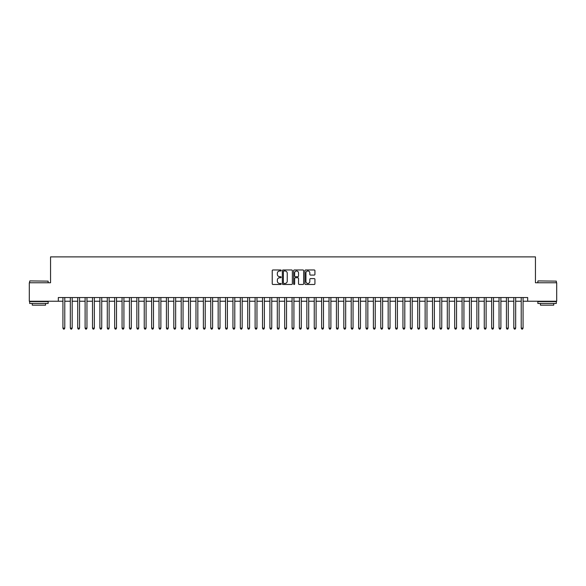 <?xml version="1.0" encoding="UTF-8"?>
<svg xmlns="http://www.w3.org/2000/svg" width="586" height="586" viewBox="0 0 586 586"><rect width="100%" height="100%" fill="white"/><g stroke="black" fill="none" stroke-linecap="round" stroke-linejoin="round"><path stroke-width="0.88" d="M281.17 270.468A0.505 0.505 0 0 0 280.665 269.963L272.959 269.963A0.725 0.725 0 0 0 272.234 270.688L272.234 283.749A0.725 0.725 0 0 0 272.959 284.474L280.665 284.474A0.505 0.505 0 0 0 281.17 283.968A0.505 0.505 0 0 0 280.665 283.456L279.669 283.456A2.322 2.322 0 0 1 277.346 281.134L277.346 280.049A2.322 2.322 0 0 1 279.669 277.727L280.665 277.727A0.505 0.505 0 0 0 281.17 277.222A0.505 0.505 0 0 0 280.665 276.709L279.669 276.709A2.322 2.322 0 0 1 277.346 274.387L277.346 273.303A2.322 2.322 0 0 1 279.669 270.981L280.665 270.981A0.505 0.505 0 0 0 281.17 270.468M314.206 275.076A0.725 0.725 0 0 0 314.931 274.351L314.931 270.688A0.725 0.725 0 0 0 314.206 269.963L305.643 269.963A0.725 0.725 0 0 0 304.918 270.688L304.918 283.749A0.725 0.725 0 0 0 305.643 284.474L314.206 284.474A0.725 0.725 0 0 0 314.931 283.749L314.931 279.324A0.725 0.725 0 0 0 314.206 278.599L310.543 278.599A0.725 0.725 0 0 0 309.818 279.324L309.818 281.514A1.941 1.941 0 0 1 307.877 283.456A1.941 1.941 0 0 1 305.936 281.514L305.936 272.922A1.941 1.941 0 0 1 307.877 270.981A1.941 1.941 0 0 1 309.818 272.922L309.818 274.351A0.725 0.725 0 0 0 310.543 275.076L314.206 275.076M58.314 301.241L29.3 301.241L29.3 282.76L50.55 282.76L50.55 256.888L535.45 256.888L535.45 282.76L556.7 282.76L556.7 301.241L527.686 301.241L527.686 297.549L58.314 297.549L58.314 301.241L62.929 301.241M292.363 270.688A0.725 0.725 0 0 0 291.638 269.963L283.075 269.963A0.725 0.725 0 0 0 282.349 270.688L282.349 283.749A0.725 0.725 0 0 0 283.075 284.474L291.638 284.474A0.725 0.725 0 0 0 292.363 283.749L292.363 270.688M294.362 269.963L302.925 269.963A0.725 0.725 0 0 1 303.651 270.688L303.651 283.749A0.725 0.725 0 0 1 302.925 284.474L299.256 284.474A0.725 0.725 0 0 1 298.53 283.749L298.53 278.453A0.725 0.725 0 0 0 297.805 277.727L295.373 277.727A0.725 0.725 0 0 0 294.648 278.453L294.648 283.968A0.505 0.505 0 0 1 294.143 284.474A0.505 0.505 0 0 1 293.637 283.968L293.637 270.688A0.725 0.725 0 0 1 294.362 269.963M64.782 301.241L70.327 301.241M72.173 301.241L77.718 301.241M79.564 301.241L85.109 301.241M86.955 301.241L92.5 301.241M94.346 301.241L99.891 301.241M101.737 301.241L107.282 301.241M109.128 301.241L114.673 301.241M116.519 301.241L122.064 301.241M123.917 301.241L129.455 301.241M131.308 301.241L136.853 301.241M138.699 301.241L144.244 301.241M146.09 301.241L151.635 301.241M153.481 301.241L159.026 301.241M160.872 301.241L166.417 301.241M168.263 301.241L173.808 301.241M175.654 301.241L181.199 301.241M183.044 301.241L188.589 301.241M190.443 301.241L195.98 301.241M197.834 301.241L203.379 301.241M205.225 301.241L210.77 301.241M212.615 301.241L218.16 301.241M220.006 301.241L225.551 301.241M227.397 301.241L232.942 301.241M234.788 301.241L240.333 301.241M242.179 301.241L247.724 301.241M249.57 301.241L255.115 301.241M256.968 301.241L262.506 301.241M264.359 301.241L269.904 301.241M271.75 301.241L277.295 301.241M279.141 301.241L284.686 301.241M286.532 301.241L292.077 301.241M293.923 301.241L299.468 301.241M301.314 301.241L306.859 301.241M308.705 301.241L314.25 301.241M316.096 301.241L321.641 301.241M323.494 301.241L329.032 301.241M330.885 301.241L336.43 301.241M338.276 301.241L343.821 301.241M345.667 301.241L351.212 301.241M353.058 301.241L358.603 301.241M360.449 301.241L365.994 301.241M367.84 301.241L373.385 301.241M375.23 301.241L380.775 301.241M382.621 301.241L388.166 301.241M390.02 301.241L395.557 301.241M397.411 301.241L402.956 301.241M404.801 301.241L410.347 301.241M412.192 301.241L417.737 301.241M419.583 301.241L425.128 301.241M426.974 301.241L432.519 301.241M434.365 301.241L439.91 301.241M441.756 301.241L447.301 301.241M449.147 301.241L454.692 301.241M456.545 301.241L462.083 301.241M463.936 301.241L469.481 301.241M471.327 301.241L476.872 301.241M478.718 301.241L484.263 301.241M486.109 301.241L491.654 301.241M493.5 301.241L499.045 301.241M500.891 301.241L506.436 301.241M508.282 301.241L513.827 301.241M515.673 301.241L521.218 301.241M523.071 301.241L527.686 301.241M283.873 270.981A0.505 0.505 0 0 0 283.368 271.486L283.368 282.95A0.505 0.505 0 0 0 283.873 283.456L284.928 283.456A2.322 2.322 0 0 0 287.25 281.134L287.25 273.303A2.322 2.322 0 0 0 284.928 270.981L283.873 270.981M298.53 272.959A1.941 1.941 0 0 0 296.589 271.018A1.941 1.941 0 0 0 294.648 272.959L294.648 275.984A0.725 0.725 0 0 0 295.373 276.709L297.805 276.709A0.725 0.725 0 0 0 298.53 275.984L298.53 272.959M64.782 297.549L64.782 328.145L62.929 328.145L62.929 297.549M64.782 328.145L64.226 329.112L63.486 329.112L62.929 328.145M29.893 280.914L48.147 281.134L29.893 280.914M38.91 303.46L29.666 303.46L29.666 301.614L48.147 301.614L48.147 303.46L38.91 303.46M45.562 303.46L45.562 305.16L32.259 305.16L32.259 303.46M538.073 280.914L556.334 281.134L538.073 280.914M547.09 303.46L537.853 303.46L537.853 301.614L556.334 301.614L556.334 303.46L547.09 303.46M553.741 303.46L553.741 305.16L540.438 305.16L540.438 303.46M72.173 297.549L72.173 328.145L70.327 328.145L70.327 297.549M72.173 328.145L71.617 329.112L70.877 329.112L70.327 328.145M79.564 297.549L79.564 328.145L77.718 328.145L77.718 297.549M79.564 328.145L79.007 329.112L78.268 329.112L77.718 328.145M86.955 297.549L86.955 328.145L85.109 328.145L85.109 297.549M86.955 328.145L86.398 329.112L85.659 329.112L85.109 328.145M94.346 297.549L94.346 328.145L92.5 328.145L92.5 297.549M94.346 328.145L93.789 329.112L93.057 329.112L92.5 328.145M101.737 297.549L101.737 328.145L99.891 328.145L99.891 297.549M101.737 328.145L101.188 329.112L100.448 329.112L99.891 328.145M109.128 297.549L109.128 328.145L107.282 328.145L107.282 297.549M109.128 328.145L108.578 329.112L107.839 329.112L107.282 328.145M116.519 297.549L116.519 328.145L114.673 328.145L114.673 297.549M116.519 328.145L115.969 329.112L115.23 329.112L114.673 328.145M123.917 297.549L123.917 328.145L122.064 328.145L122.064 297.549M123.917 328.145L123.36 329.112L122.621 329.112L122.064 328.145M131.308 297.549L131.308 328.145L129.455 328.145L129.455 297.549M131.308 328.145L130.751 329.112L130.011 329.112L129.455 328.145M138.699 297.549L138.699 328.145L136.853 328.145L136.853 297.549M138.699 328.145L138.142 329.112L137.402 329.112L136.853 328.145M146.09 297.549L146.09 328.145L144.244 328.145L144.244 297.549M146.09 328.145L145.533 329.112L144.793 329.112L144.244 328.145M153.481 297.549L153.481 328.145L151.635 328.145L151.635 297.549M153.481 328.145L152.924 329.112L152.184 329.112L151.635 328.145M160.872 297.549L160.872 328.145L159.026 328.145L159.026 297.549M160.872 328.145L160.315 329.112L159.582 329.112L159.026 328.145M168.263 297.549L168.263 328.145L166.417 328.145L166.417 297.549M168.263 328.145L167.713 329.112L166.973 329.112L166.417 328.145M175.654 297.549L175.654 328.145L173.808 328.145L173.808 297.549M175.654 328.145L175.104 329.112L174.364 329.112L173.808 328.145M183.044 297.549L183.044 328.145L181.199 328.145L181.199 297.549M183.044 328.145L182.495 329.112L181.755 329.112L181.199 328.145M190.443 297.549L190.443 328.145L188.589 328.145L188.589 297.549M190.443 328.145L189.886 329.112L189.146 329.112L188.589 328.145M197.834 297.549L197.834 328.145L195.98 328.145L195.98 297.549M197.834 328.145L197.277 329.112L196.537 329.112L195.98 328.145M205.225 297.549L205.225 328.145L203.379 328.145L203.379 297.549M205.225 328.145L204.668 329.112L203.928 329.112L203.379 328.145M212.615 297.549L212.615 328.145L210.77 328.145L210.77 297.549M212.615 328.145L212.059 329.112L211.319 329.112L210.77 328.145M220.006 297.549L220.006 328.145L218.16 328.145L218.16 297.549M220.006 328.145L219.45 329.112L218.71 329.112L218.16 328.145M227.397 297.549L227.397 328.145L225.551 328.145L225.551 297.549M227.397 328.145L226.841 329.112L226.108 329.112L225.551 328.145M234.788 297.549L234.788 328.145L232.942 328.145L232.942 297.549M234.788 328.145L234.239 329.112L233.499 329.112L232.942 328.145M242.179 297.549L242.179 328.145L240.333 328.145L240.333 297.549M242.179 328.145L241.63 329.112L240.89 329.112L240.333 328.145M249.57 297.549L249.57 328.145L247.724 328.145L247.724 297.549M249.57 328.145L249.021 329.112L248.281 329.112L247.724 328.145M256.968 297.549L256.968 328.145L255.115 328.145L255.115 297.549M256.968 328.145L256.412 329.112L255.672 329.112L255.115 328.145M264.359 297.549L264.359 328.145L262.506 328.145L262.506 297.549M264.359 328.145L263.803 329.112L263.063 329.112L262.506 328.145M271.75 297.549L271.75 328.145L269.904 328.145L269.904 297.549M271.75 328.145L271.193 329.112L270.454 329.112L269.904 328.145M279.141 297.549L279.141 328.145L277.295 328.145L277.295 297.549M279.141 328.145L278.584 329.112L277.845 329.112L277.295 328.145M286.532 297.549L286.532 328.145L284.686 328.145L284.686 297.549M286.532 328.145L285.975 329.112L285.236 329.112L284.686 328.145M293.923 297.549L293.923 328.145L292.077 328.145L292.077 297.549M293.923 328.145L293.366 329.112L292.634 329.112L292.077 328.145M301.314 297.549L301.314 328.145L299.468 328.145L299.468 297.549M301.314 328.145L300.765 329.112L300.025 329.112L299.468 328.145M308.705 297.549L308.705 328.145L306.859 328.145L306.859 297.549M308.705 328.145L308.155 329.112L307.416 329.112L306.859 328.145M316.096 297.549L316.096 328.145L314.25 328.145L314.25 297.549M316.096 328.145L315.546 329.112L314.807 329.112L314.25 328.145M323.494 297.549L323.494 328.145L321.641 328.145L321.641 297.549M323.494 328.145L322.937 329.112L322.197 329.112L321.641 328.145M330.885 297.549L330.885 328.145L329.032 328.145L329.032 297.549M330.885 328.145L330.328 329.112L329.588 329.112L329.032 328.145M338.276 297.549L338.276 328.145L336.43 328.145L336.43 297.549M338.276 328.145L337.719 329.112L336.979 329.112L336.43 328.145M345.667 297.549L345.667 328.145L343.821 328.145L343.821 297.549M345.667 328.145L345.11 329.112L344.37 329.112L343.821 328.145M353.058 297.549L353.058 328.145L351.212 328.145L351.212 297.549M353.058 328.145L352.501 329.112L351.761 329.112L351.212 328.145M360.449 297.549L360.449 328.145L358.603 328.145L358.603 297.549M360.449 328.145L359.892 329.112L359.159 329.112L358.603 328.145M367.84 297.549L367.84 328.145L365.994 328.145L365.994 297.549M367.84 328.145L367.29 329.112L366.55 329.112L365.994 328.145M375.23 297.549L375.23 328.145L373.385 328.145L373.385 297.549M375.23 328.145L374.681 329.112L373.941 329.112L373.385 328.145M382.621 297.549L382.621 328.145L380.775 328.145L380.775 297.549M382.621 328.145L382.072 329.112L381.332 329.112L380.775 328.145M390.02 297.549L390.02 328.145L388.166 328.145L388.166 297.549M390.02 328.145L389.463 329.112L388.723 329.112L388.166 328.145M397.411 297.549L397.411 328.145L395.557 328.145L395.557 297.549M397.411 328.145L396.854 329.112L396.114 329.112L395.557 328.145M404.801 297.549L404.801 328.145L402.956 328.145L402.956 297.549M404.801 328.145L404.245 329.112L403.505 329.112L402.956 328.145M412.192 297.549L412.192 328.145L410.347 328.145L410.347 297.549M412.192 328.145L411.636 329.112L410.896 329.112L410.347 328.145M419.583 297.549L419.583 328.145L417.737 328.145L417.737 297.549M419.583 328.145L419.027 329.112L418.287 329.112L417.737 328.145M426.974 297.549L426.974 328.145L425.128 328.145L425.128 297.549M426.974 328.145L426.418 329.112L425.685 329.112L425.128 328.145M434.365 297.549L434.365 328.145L432.519 328.145L432.519 297.549M434.365 328.145L433.816 329.112L433.076 329.112L432.519 328.145M441.756 297.549L441.756 328.145L439.91 328.145L439.91 297.549M441.756 328.145L441.207 329.112L440.467 329.112L439.91 328.145M449.147 297.549L449.147 328.145L447.301 328.145L447.301 297.549M449.147 328.145L448.598 329.112L447.858 329.112L447.301 328.145M456.545 297.549L456.545 328.145L454.692 328.145L454.692 297.549M456.545 328.145L455.989 329.112L455.249 329.112L454.692 328.145M463.936 297.549L463.936 328.145L462.083 328.145L462.083 297.549M463.936 328.145L463.38 329.112L462.64 329.112L462.083 328.145M471.327 297.549L471.327 328.145L469.481 328.145L469.481 297.549M471.327 328.145L470.77 329.112L470.031 329.112L469.481 328.145M478.718 297.549L478.718 328.145L476.872 328.145L476.872 297.549M478.718 328.145L478.161 329.112L477.422 329.112L476.872 328.145M486.109 297.549L486.109 328.145L484.263 328.145L484.263 297.549M486.109 328.145L485.552 329.112L484.812 329.112L484.263 328.145M493.5 297.549L493.5 328.145L491.654 328.145L491.654 297.549M493.5 328.145L492.943 329.112L492.211 329.112L491.654 328.145M500.891 297.549L500.891 328.145L499.045 328.145L499.045 297.549M500.891 328.145L500.341 329.112L499.602 329.112L499.045 328.145M508.282 297.549L508.282 328.145L506.436 328.145L506.436 297.549M508.282 328.145L507.732 329.112L506.993 329.112L506.436 328.145M515.673 297.549L515.673 328.145L513.827 328.145L513.827 297.549M515.673 328.145L515.123 329.112L514.383 329.112L513.827 328.145M523.071 297.549L523.071 328.145L521.218 328.145L521.218 297.549M523.071 328.145L522.514 329.112L521.774 329.112L521.218 328.145M29.666 282.76L29.666 281.134M33.885 301.614L33.885 301.241M43.935 301.614L43.935 301.241M48.147 282.76L48.147 281.134M537.853 282.76L537.853 281.134M542.065 301.614L542.065 301.241M552.115 301.614L552.115 301.241M556.334 282.76L556.334 281.134"/></g></svg>
